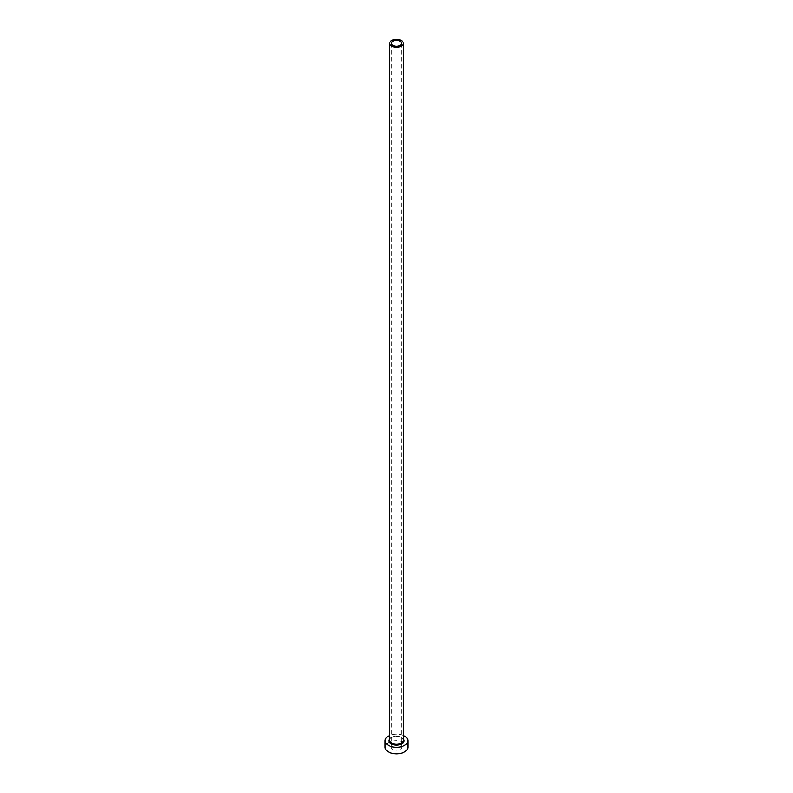 <?xml version="1.0" encoding="UTF-8"?>
<svg xmlns="http://www.w3.org/2000/svg" width="793" height="793" viewBox="0 0 793 793"><rect width="100%" height="100%" fill="white"/><g stroke="black" fill="none" stroke-linecap="round" stroke-linejoin="round"><path stroke-width="0.59" stroke-dasharray="3.96 2.97" d="M392.872 749.365A5.125 2.964 180 0 1 391.375 747.274A5.125 2.964 180 0 1 394.537 744.538A5.125 2.964 180 0 1 400.128 745.182A5.125 2.964 180 0 1 401.625 747.274A5.125 2.964 180 0 1 398.463 750.009A5.125 2.964 180 0 1 392.872 749.365M407.889 747.274A11.389 6.572 0 0 0 404.549 742.625A11.389 6.572 0 0 0 392.139 741.197A11.389 6.572 0 0 0 385.111 747.274M403.33 735.507A11.389 6.572 0 0 0 389.67 735.507M389.67 738.808A7.633 4.401 180 0 1 401.892 737.649A7.633 4.401 180 0 1 403.33 738.808M401.327 737.321A6.83 3.945 0 0 0 393.883 736.469A6.83 3.945 0 0 0 389.67 740.117C387.856 739.096 395.469 734.417 401.496 737.688L403.33 740.117A6.83 3.945 0 0 0 401.327 737.321M391.375 43.298L391.375 747.274M401.625 43.298L401.625 747.274"/><path stroke-width="1.19" d="M400.128 41.206A5.125 2.964 0 0 0 394.537 40.562A5.125 2.964 0 0 0 391.375 43.298A5.125 2.964 0 0 0 392.872 45.389A5.125 2.964 0 0 0 398.463 46.034A5.125 2.964 0 0 0 401.625 43.298A5.125 2.964 0 0 0 400.128 41.206M391.673 46.083A6.83 3.945 0 0 0 399.117 46.936A6.83 3.945 0 0 0 403.33 43.298A6.83 3.945 0 0 0 401.327 40.502A6.83 3.945 0 0 0 393.883 39.65A6.83 3.945 0 0 0 389.67 43.298A6.83 3.945 0 0 0 391.673 46.083M389.67 735.507A11.389 6.572 0 0 0 385.111 740.761A11.389 6.572 0 0 0 388.451 745.41A11.389 6.572 0 0 0 400.861 746.837A11.389 6.572 0 0 0 407.889 740.761A11.389 6.572 0 0 0 404.549 736.112A11.389 6.572 0 0 0 403.33 735.507M385.111 740.761L385.111 747.274A11.389 6.572 0 0 0 388.451 751.923A11.389 6.572 0 0 0 400.861 753.35A11.389 6.572 0 0 0 407.889 747.274L407.889 740.761M403.33 738.808A7.633 4.401 180 0 1 400.951 744.34A7.633 4.401 180 0 1 391.108 743.884A7.633 4.401 180 0 1 389.67 738.808M389.67 43.298L389.67 740.117A6.83 3.945 0 0 0 391.673 742.902A6.83 3.945 0 0 0 399.117 743.755A6.83 3.945 0 0 0 403.33 740.117L403.33 43.298"/></g></svg>
